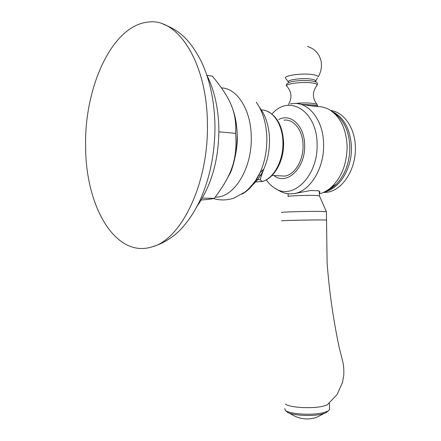 <?xml version="1.0" encoding="UTF-8"?>
<svg xmlns="http://www.w3.org/2000/svg" width="441" height="441" viewBox="0 0 441 441"><rect width="100%" height="100%" fill="white"/><g stroke="black" fill="none" stroke-linecap="round" stroke-linejoin="round"><path stroke-width="0.66" d="M151.974 246.91C180.986 239.728 208.913 183.654 207.386 123.111C207.005 62.341 177.497 17.695 148.446 22.061C111.479 25.203 83.944 88.867 85.637 147.333C85.786 206.107 115.14 258.454 151.974 246.91C161.996 243.934 170.959 238.719 178.864 231.26C187.144 222.992 194.205 212.667 200.038 200.28C210.159 177.58 215.125 152.448 214.949 124.886C214.392 100.647 209.778 79.369 201.118 61.056C191.471 43.207 182.833 31.68 163.33 24.238M206.934 75.323L212.347 76.144C230.693 98.299 236.712 112.279 235.648 133.369L218.868 131.804M202.375 198.103L214.265 198.362C231.9 175.121 237.445 159.317 235.648 133.369M201.25 199.999C207.204 199.569 211.542 199.023 214.265 198.362M261.585 175.165L258.878 175.077M283.976 120.161C293.822 118.75 303.022 130.564 303.055 145.519C303.491 160.425 294.698 174.746 284.853 176.086L279.181 175.805M278.706 119.566C290.669 112.824 304.698 125.994 304.643 145.298C305.536 168.335 286.49 185.937 273.955 175.546M290.448 103.911L292.973 103.547C308.678 101.612 323.54 120.404 323.6 144.433C324.295 168.368 310.089 191.151 294.384 193.527L289.709 193.902L284.787 193.169L282.069 192.237L275.548 188.627C293.226 200.258 318.226 175.65 317.079 144.262C317.233 112.692 291.573 95.113 274.341 111.584L271.849 113.949M275.548 188.627C272.02 186.609 268.938 183.688 266.314 179.867M282.069 192.237L278.414 190.319M319.383 193.864C323.143 192.899 326.737 191.025 330.16 188.246C341.163 178.517 346.824 164.614 347.15 146.544C346.262 128.629 340.187 116.259 328.92 109.423C325.629 107.654 322.206 106.722 318.656 106.628M310.668 190.512L318.391 190.721L319.995 191.923L319.378 193.423M312.867 190.54L310.96 190.473L294.384 193.527M289.842 193.902L294.682 193.533M317.961 106.474L309.626 105.653L298.535 103.811M330.16 188.246L336.411 184.084C345.22 174.691 349.707 162.382 349.862 147.167C349.228 132.046 344.377 120.944 335.309 113.855L332.475 111.76M311.941 105.961L314.78 106.342M319.345 191.196L319.416 195.798L314.913 195.44C305.271 195.126 285.933 195.942 288.127 196.548L288.083 193.792M316.5 190.661L318.727 190.854M319.416 195.798L326.412 211.741M281.689 212.534C278.464 212.077 306.28 211.228 320.072 211.388L326.467 211.647M326.412 211.63L326.544 220.031L320.205 219.932C306.445 219.927 278.668 220.605 281.81 220.853M285.399 404.017C289.075 407.567 311.958 408.961 323.132 406.222L327.128 404.981L337.073 394.552L342.508 382.485L343.815 374.927C343.974 370.021 343.655 365.71 342.861 361.995L339.173 347.348C333.253 319.361 329.223 291.154 327.095 262.726L326.533 220.098M284.765 408.52L285.178 410.124C287.951 413.978 311.682 415.676 323.236 412.732L327.795 411.172L329.521 409.606L329.433 403.168M327.972 411.073L326.329 412.622L322.09 414.077C311.363 416.828 289.39 415.246 286.766 411.635L285.178 410.124M336.411 184.084C333.33 187.171 330.022 189.426 326.483 190.848M324.609 191.885C339.239 189.073 352.083 168.627 351.466 147.333C350.441 129.141 343.969 117.174 332.045 111.43M330.772 110.537C344.096 112.047 355.27 128.287 355.363 147.68C356.008 169.41 342.486 190.104 327.476 192.215L323.209 192.546M233.035 110.035C235.626 117.758 237.01 126.209 237.181 135.381C237.247 151.324 234.072 165.458 227.655 177.773M215.258 197.083C233.493 198.252 252.202 169.046 251.254 137.013C251.105 109.985 237.175 88.222 221.531 87.924M256.304 102.284L259.181 106.827C264.005 115.696 266.557 126.247 266.844 138.485C266.943 150.75 264.732 162.056 260.212 172.398C255.438 182.839 249.363 190.088 242.004 194.156M251.651 185.711C256.491 181.852 260.526 176.367 263.751 169.245C267.693 160.254 269.616 150.447 269.528 139.825C269.28 129.23 267.059 120.068 262.858 112.345L260.14 108.26M261.248 109.925L261.519 109.93C272.863 109.93 282.841 124.588 282.924 142.597C283.409 160.546 273.933 178.087 262.643 181.438L254.595 181.984M235.852 153.556L235.819 153.132M260.493 179.724L256.326 179.443M303.485 104.523L313.435 104.986C316.037 105.355 317.537 105.829 317.933 106.413L317.933 106.656M295.2 103.475C301.694 102.797 307.614 102.775 312.956 103.409C315.282 103.74 316.693 104.164 317.195 104.688L317.933 106.413M316.362 86.045L317.311 84.92C317.156 84.159 315.662 83.542 312.84 83.068C303.072 81.298 283.712 83.867 286.964 86.403C291.683 91.833 292.201 97.858 288.519 104.484M315.078 81.679L315.569 80.835C315.376 80.152 314.047 79.595 311.578 79.171C302.945 77.566 285.834 79.854 288.508 82.18L288.646 82.594M288.508 82.18L285.757 78.437C282.466 75.582 303.088 72.743 313.479 74.738C316.445 75.268 318.038 75.951 318.253 76.795C321.213 71.651 322.117 66.194 320.971 60.434C318.975 54.579 318.54 54.866 316.947 52.573C314.345 49.574 311.175 47.534 307.432 46.459M317.481 77.958L315.332 81.767M206.879 75.213C214.442 90.526 218.438 108.31 218.852 128.557C218.962 159.102 211.702 185.011 197.083 206.278M232.181 107.549C235.318 115.597 236.999 124.897 237.236 135.437C238.129 149.179 232.357 169.283 230.318 172.894L223.962 184.437M266.507 110.939C277.053 115.685 282.753 126.297 283.607 142.763C284.081 160.469 274.649 177.993 262.643 181.438L260.929 180.435C259.997 179.586 259.942 179.454 263.751 169.245L260.212 172.398L255.35 180.915C251.061 186.389 247.572 190.126 244.882 192.127L233.857 198.125C226.889 200.401 220.092 200.539 213.461 198.544M259.181 106.827L262.858 112.345M261.028 109.6L261.519 109.93M272.069 175.457L284.853 176.086M312.515 81.067C317.531 82.357 317.564 82.252 317.311 84.92C312.167 91.612 312.118 98.194 317.167 104.655M312.25 81.023C304.83 80.124 297.692 80.4 290.834 81.855C286.656 83.266 285.366 84.782 286.964 86.403M327.795 411.172L326.329 412.622M289.787 413.289C298.254 419.049 307.201 420.405 316.638 417.357L324.003 413.559M327.476 192.215L324.157 192.111"/></g></svg>
